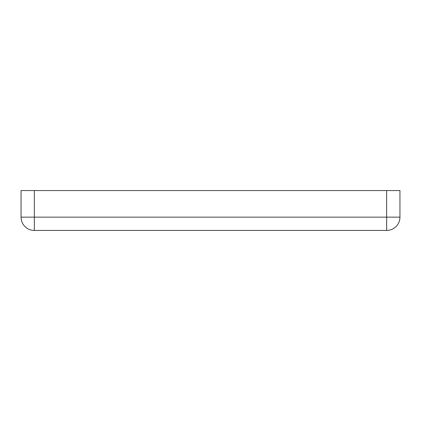 <?xml version="1.0" encoding="UTF-8"?>
<svg xmlns="http://www.w3.org/2000/svg" width="421" height="421" viewBox="0 0 421 421"><rect width="100%" height="100%" fill="white"/><g stroke="black" fill="none" stroke-linecap="round" stroke-linejoin="round"><path stroke-width="0.63" d="M34.343 190.56L34.343 217.147L399.95 217.147L399.95 190.56L21.05 190.56L21.05 217.147L34.343 217.147L34.343 230.44A13.293 13.293 0 0 1 21.05 217.147M399.95 217.147A13.293 13.293 0 0 1 386.657 230.44L34.343 230.44M386.657 190.56L386.657 230.44"/></g></svg>
